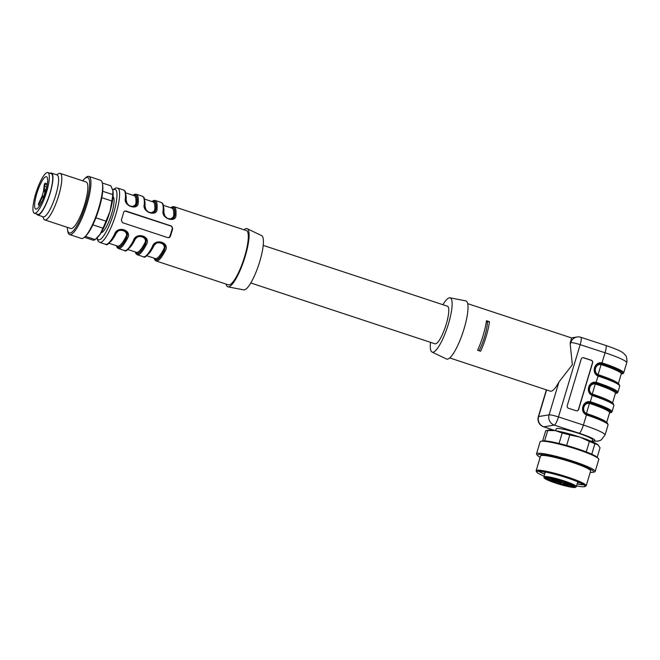 <?xml version="1.0" encoding="UTF-8"?>
<svg xmlns="http://www.w3.org/2000/svg" width="660" height="660" viewBox="0 0 660 660"><rect width="100%" height="100%" fill="white"/><g stroke="black" fill="none" stroke-linecap="round" stroke-linejoin="round"><path stroke-width="0.99" d="M153.046 246.617A0.817 0.454 -152.7 0 1 152.328 246.724C155.017 237.625 170.56 242.657 165.157 250.957A28.586 6.567 108.3 0 1 156.156 260.989L228.434 284.856A28.586 6.567 -71.7 0 0 244.654 256.534A28.586 6.567 -71.7 0 0 246.361 230.563L174.083 206.695A28.586 6.567 108.3 0 1 175.956 214.962C176.327 223.567 160.809 218.526 163.127 210.721A0.817 0.594 3.8 0 1 163.573 211.513L164.967 216.183L167.755 218.666L169.521 219.252L173.11 218.534L174.281 217.322L174.892 215.251L174.067 217.313L171.344 219.227M171.617 232.419A28.586 6.567 108.3 0 1 170.379 236.313L169.537 237.41L167.813 237.649L122.521 222.692L121.316 220.11A28.586 6.567 -71.7 0 0 122.554 216.216A28.586 6.567 -71.7 0 0 123.643 212.347L124.377 211.266L126.019 211.035L171.311 225.992L172.714 228.541A28.586 6.567 108.3 0 1 171.617 232.419M135.391 251.98A27.769 6.377 -71.7 0 0 145.53 243.994L146.314 240.76L145.934 239.027L143.6 236.47L140.135 235.876L137.676 236.692L134.211 240.257A0.817 0.454 -152.7 0 1 133.452 240.496C136.15 231.388 151.693 236.428 146.289 244.728A28.586 6.567 108.3 0 1 137.28 254.76L143.319 256.757A28.586 6.567 -71.7 0 0 152.328 246.724M116.515 245.751A27.769 6.377 -71.7 0 0 126.662 237.757L127.438 234.523L127.058 232.798L124.732 230.241L122.974 229.655L118.808 230.464L115.335 234.02A0.817 0.454 -152.7 0 1 114.584 234.259C117.274 225.159 132.817 230.191 127.413 238.499A28.586 6.567 108.3 0 1 118.412 248.531L124.451 250.519A28.586 6.567 -71.7 0 0 133.452 240.496M125.383 198.264A0.817 0.594 -176.2 0 1 125.829 199.048L127.223 203.725L130.012 206.209L133.518 206.794L135.366 206.077L136.537 204.856L137.148 202.793A0.817 0.594 3.8 0 1 138.212 202.496C138.583 211.101 123.065 206.06 125.383 198.264A28.586 6.567 -71.7 0 0 123.502 189.998L117.653 188.067A28.586 6.567 108.3 0 1 115.945 214.038A28.586 6.567 108.3 0 1 99.726 242.36L98.241 241.403L96.781 238.128M144.251 204.493A0.817 0.594 -176.2 0 1 144.697 205.285L146.099 209.954L148.888 212.438L152.394 213.032L154.242 212.305L155.413 211.084L156.024 209.022A0.817 0.594 3.8 0 1 157.088 208.733C157.459 217.338 141.941 212.297 144.251 204.493A28.586 6.567 -71.7 0 0 142.379 196.226L136.339 194.238A28.586 6.567 108.3 0 1 138.212 202.496M158.928 242.129L162.195 242.781L164.472 245.231L164.909 246.922L164.266 250.247A0.817 0.462 27.5 0 0 163.515 249.496C167.475 243.449 155.793 239.662 153.697 246.262A26.548 6.097 108.3 0 1 148.079 254.339M154.258 258.217A27.769 6.377 -71.7 0 0 164.406 250.222L165.181 246.988L164.802 245.264L162.475 242.698L159.002 242.104L156.544 242.929L153.079 246.485A0.817 0.454 -152.7 0 1 153.054 246.609C155.273 243.367 157.286 241.865 159.076 242.113M133.163 195.335A27.769 6.377 -71.7 0 1 137.148 202.793L136.323 204.856L133.6 206.77M121.184 229.672L124.451 230.315L125.804 231.363L127.165 234.457L126.522 237.782A0.817 0.462 27.5 0 0 125.771 237.039C129.731 230.983 118.049 227.197 115.954 233.797A26.548 6.097 108.3 0 1 110.335 241.882M140.052 235.9L143.327 236.544L145.604 239.002L146.042 240.694L145.39 244.01A0.817 0.462 27.5 0 0 144.639 243.268C148.599 237.221 136.917 233.434 134.83 240.025A26.548 6.097 108.3 0 1 129.212 248.111M152.039 201.572A27.769 6.377 -71.7 0 1 156.024 209.022L155.191 211.084L152.476 212.999M226.034 284.064A30.632 7.037 -71.7 0 0 227.997 286.852L243.721 289.888A28.586 6.567 -71.7 0 0 259.751 261.517A28.586 6.567 -71.7 0 0 261.64 235.62L247.195 228.707A30.632 7.037 -71.7 0 0 243.961 229.771M227.997 286.852A30.632 7.037 -71.7 0 0 245.173 256.451A30.632 7.037 -71.7 0 0 247.195 228.707M113.025 196.688A18.991 4.364 108.3 0 1 110.946 215.96A18.991 4.364 108.3 0 1 101.145 232.675M144.763 205.978A0.817 0.602 -176.5 0 0 145.002 206.101L145.819 209.451M147.048 211.051L148.574 212.14L151.685 212.685L154.283 211.043L154.819 209.344A26.548 6.097 -71.7 0 0 153.062 201.91L144.457 199.064M125.887 199.749A0.817 0.602 -176.5 0 0 126.134 199.873L126.943 203.222M128.172 204.823L129.707 205.912L132.817 206.456L135.415 204.814L135.944 203.107A26.548 6.097 -71.7 0 0 134.186 195.673L125.59 192.835M163.639 207.232A26.548 6.097 108.3 0 1 163.878 212.33L164.686 215.688M165.916 217.28L167.45 218.377L170.56 218.914L173.151 217.272L173.687 215.572A0.817 0.602 -176.5 0 0 174.751 215.275A27.365 6.286 108.3 0 0 171.237 207.908M124.946 211.002L170.965 226.05A2.046 1.972 -99.2 0 1 172.268 228.616L169.933 236.387L168.556 237.74M116.853 245.858A27.365 6.286 108.3 0 0 126.522 237.782L126.662 237.757A0.817 0.454 27.3 0 0 127.413 238.499M135.721 252.095A27.365 6.286 108.3 0 0 145.39 244.01L145.53 243.994A0.817 0.454 27.3 0 0 146.289 244.728M154.597 258.324A27.365 6.286 108.3 0 0 164.266 250.247L164.406 250.222A0.817 0.454 27.3 0 0 165.157 250.957M153.268 246.205A0.817 0.462 -152.5 0 1 153.697 246.262M134.401 239.976A0.817 0.462 -152.5 0 1 134.83 240.025M115.533 233.739A0.817 0.462 -152.5 0 1 115.954 233.797M175.956 214.962A0.817 0.594 -176.2 0 0 174.892 215.251A27.769 6.377 -71.7 0 0 170.907 207.801M152.369 201.679A27.365 6.286 108.3 0 1 155.884 209.047A0.817 0.602 3.5 0 1 154.819 209.344M133.493 195.451A27.365 6.286 108.3 0 1 137.008 202.81A0.817 0.602 3.5 0 1 135.944 203.107M84.389 237.295L93.027 240.141A28.586 6.567 -71.7 0 0 95.172 239.563L100.147 234.226L102.944 228.17A28.586 6.567 -71.7 0 0 105.98 221.158L110.005 211.439L111.862 201.011A28.586 6.567 -71.7 0 0 112.744 194.584L112.893 190.558L110.855 185.823L102.316 183.001M97.16 237.757L97.804 237.13A26.548 6.097 -71.7 0 0 100.147 234.226A26.548 6.097 -71.7 0 0 110.005 211.439A26.548 6.097 -71.7 0 0 112.992 191.119A26.548 6.097 -71.7 0 0 112.975 190.987M102.944 228.17L92.87 224.837M95.881 217.825L105.98 221.158M85.396 236.329L95.172 239.563M112.992 191.119L112.893 190.558M111.862 201.011L101.78 197.678M102.712 191.268L112.744 194.584M67.345 227.362A29.213 6.707 -71.7 0 0 67.534 229.697L67.757 231.132A30.632 7.037 -71.7 0 0 69.647 234.58L81.353 238.441A30.632 7.037 -71.7 0 0 84.917 236.8L85.957 235.785A29.213 6.707 -71.7 0 0 98.084 211.712A29.213 6.707 -71.7 0 0 102.671 185.146L102.448 183.711A30.632 7.037 -71.7 0 0 102.333 183.067A30.632 7.037 -71.7 0 0 100.559 180.271L88.861 176.41A30.632 7.037 -71.7 0 0 85.288 178.043L84.249 179.066A29.213 6.707 -71.7 0 0 82.715 180.832M84.917 236.8A30.632 7.037 -71.7 0 0 97.639 211.563A30.632 7.037 -71.7 0 0 102.448 183.711M69.647 234.58A30.632 7.037 -71.7 0 0 84.043 213.048A30.632 7.037 -71.7 0 0 90.626 179.206A30.632 7.037 -71.7 0 0 88.861 176.41M67.534 229.697A29.213 6.707 -71.7 0 0 80.834 217.907A29.213 6.707 -71.7 0 0 89.347 180.172A29.213 6.707 -71.7 0 0 84.249 179.066M42.702 216.645L43.725 218.839A24.502 5.627 -71.7 0 0 44.773 219.912L70.818 228.508A24.502 5.627 -71.7 0 0 82.327 211.291A24.502 5.627 -71.7 0 0 87.599 184.214A24.502 5.627 -71.7 0 0 86.179 181.978L60.142 173.374A24.502 5.627 -71.7 0 0 58.657 173.613L56.529 174.768M44.773 219.912A24.502 5.627 -71.7 0 0 56.281 202.686A24.502 5.627 -71.7 0 0 61.553 175.618A24.502 5.627 -71.7 0 0 60.142 173.374M36.679 214.013A22.052 5.065 -71.7 0 0 37.612 214.97L43.279 216.835A22.052 5.065 -71.7 0 0 53.633 201.333A22.052 5.065 -71.7 0 0 58.385 176.971A22.052 5.065 -71.7 0 0 57.106 174.958L51.447 173.085A22.052 5.065 -71.7 0 0 50.127 173.291M37.612 214.97A22.052 5.065 -71.7 0 0 47.974 199.468A22.052 5.065 -71.7 0 0 52.717 175.098A22.052 5.065 -71.7 0 0 51.447 173.085M47.858 172.549L51.249 173.671A21.442 4.925 108.3 0 1 49.203 195.575A21.442 4.925 108.3 0 1 37.81 214.385L34.411 213.262A21.442 4.925 -71.7 0 0 45.812 194.452A21.442 4.925 -71.7 0 0 47.858 172.549A21.442 4.925 -71.7 0 0 35.689 193.784A21.442 4.925 -71.7 0 0 34.411 213.262M36.803 193.611A17.053 3.919 -71.7 0 0 35.788 209.096A17.053 3.919 -71.7 0 0 44.855 194.131A17.053 3.919 -71.7 0 0 46.48 176.715A17.053 3.919 -71.7 0 0 36.803 193.611M46.786 187.085L44.434 186.318L45.086 183.133L44.278 184.552L43.453 191.573L42.025 196.317L38.503 203.775L38.42 205.078L42.702 196.432L43.172 195.938L43.288 196.342L43.205 198.619M41.539 202.356L39.798 201.779M44.088 196.333L44.797 192.563L45.977 190.402M46.604 187.894L44.377 191.623L44.434 186.318M250.784 282.991L434.998 343.819A19.808 4.554 -71.7 0 0 446.234 324.192A19.808 4.554 -71.7 0 0 447.422 306.199L263.2 245.371M578.63 409.423L592.622 362.802A2.046 1.988 77.6 0 0 591.302 360.236L583.696 357.753A2.046 1.988 77.6 0 0 581.212 359.073L567.229 405.702A2.046 1.988 77.6 0 0 568.54 408.268L576.147 410.751A2.046 1.988 77.6 0 0 578.63 409.423L578.449 409.464A2.046 1.988 -102.4 0 1 577.079 410.817M618.296 383.749L621.266 373.849A27.563 3.184 -163.3 0 0 601.862 364.79L601.095 364.609L598.108 374.583L598.826 374.888A27.563 3.184 16.7 0 1 618.23 383.707M606.639 422.606L609.609 412.698A27.563 3.184 -163.3 0 0 590.205 403.639L589.438 403.458L586.451 413.44L587.169 413.746A27.563 3.184 16.7 0 1 606.573 422.565M598.884 376.357L598.1 376.051C590.923 373.09 594.52 361.102 602.035 362.934L602.844 363.149A29.609 3.424 16.7 0 1 623.692 372.875L626.719 362.777A29.609 3.424 -163.3 0 0 605.08 352.786L580.165 344.66L558.484 416.93L583.399 425.056L586.443 414.909C579.265 411.947 582.862 399.96 590.378 401.791L591.187 402.006A29.609 3.424 16.7 0 1 612.034 411.733L613.899 405.52A29.609 3.424 -163.3 0 0 593.051 395.786L592.267 395.48C585.09 392.518 588.687 380.531 596.203 382.363L597.019 382.577A29.609 3.424 16.7 0 1 617.859 392.304L619.723 386.092A29.609 3.424 -163.3 0 0 598.884 376.357L598.933 375.623L598.257 375.35L598.909 375.614A28.792 3.325 16.7 0 1 619.171 385.093M592.21 440.872A21.442 2.475 -163.3 0 0 579.208 433.232A8.168 1.65 108.1 0 0 583.399 425.056A29.609 3.424 16.7 0 1 605.038 435.047L608.066 424.941A29.609 3.424 -163.3 0 0 587.227 415.214L586.443 414.909L586.575 414.208L587.276 414.472A28.792 3.325 16.7 0 1 607.513 423.943M449.74 357.935L550.382 391.165A28.586 6.567 -71.7 0 0 551.183 391.215A28.586 6.567 -71.7 0 0 558.946 381.975L572.352 364.741L570.232 344.363A28.586 6.567 -71.7 0 0 570.265 342.655L571.626 337.961M591.987 441.598L592.54 439.766A18.991 2.195 -163.3 0 0 574.976 432.209A18.991 2.195 -163.3 0 0 556.157 428.852L555.605 430.683M486.461 320.719L489.481 321.717A28.586 6.567 108.3 0 1 480.62 351.252L477.601 350.254A28.586 6.567 108.3 0 0 486.461 320.719M612.472 403.177L615.442 393.269A27.563 3.184 -163.3 0 0 596.029 384.219L595.27 384.029L592.276 394.012L593.002 394.317A27.563 3.184 16.7 0 1 612.406 403.136M442.926 304.714A28.586 6.567 108.3 0 1 449.988 297.817L465.712 300.861A30.632 7.037 108.3 0 1 463.683 330.041A30.632 7.037 108.3 0 1 447.562 359.139A30.632 7.037 108.3 0 1 446.515 358.999L432.069 352.085A28.586 6.567 108.3 0 1 430.502 342.334M449.988 297.817A28.586 6.567 108.3 0 1 448.09 325.05A28.586 6.567 108.3 0 1 433.051 352.209A28.586 6.567 108.3 0 1 432.069 352.085M621.225 373.989A28.792 3.325 -163.3 0 0 602.407 363.957L599.651 363.742C593.703 366.844 593.233 370.714 598.232 375.35L598.232 375.35C593.183 370.887 593.645 367.026 599.651 363.751M597.622 364.485L599.676 363.759L602.299 363.974A28.38 3.275 16.7 0 1 621.274 373.816M615.4 393.418A28.792 3.325 -163.3 0 0 596.574 383.386L593.827 383.171C587.879 386.273 587.4 390.142 592.408 394.779L593.076 395.043A28.792 3.325 16.7 0 1 613.346 404.514M593.868 383.171L596.475 383.402A28.38 3.275 16.7 0 1 615.45 393.245M609.568 412.846A28.792 3.325 -163.3 0 0 590.749 402.814L587.994 402.6C582.046 405.702 581.576 409.571 586.575 414.208M585.964 403.342L588.019 402.616L590.642 402.831A28.38 3.275 16.7 0 1 609.617 412.673M486.329 321.651L489.481 321.717M479.077 350.74A22.465 5.156 -71.7 0 0 487.501 322.039M582.582 357.728A2.046 1.988 -102.4 0 1 583.514 357.794L591.121 360.277A2.046 1.988 -102.4 0 1 592.441 362.843L578.449 409.464M555.2 479.671L552.23 478.871L557.659 481.709L547.61 479.622L560.092 482.914L563.12 484.869L566.8 485.735L563.244 483.895L564.465 483.697L571.379 484.976L561.561 482.683L555.2 479.671M561.165 483.796A4.694 0.544 -163.3 0 0 556.174 482.047A4.694 0.544 -163.3 0 0 552.75 481.569A4.694 0.544 -163.3 0 0 557.089 483.442A4.694 0.544 -163.3 0 0 561.751 484.267A4.694 0.544 -163.3 0 0 561.165 483.796M573.433 486.544A4.694 0.544 -163.3 0 0 568.441 484.803A4.694 0.544 -163.3 0 0 565.018 484.316A4.694 0.544 -163.3 0 0 569.357 486.189A4.694 0.544 -163.3 0 0 574.018 487.014A4.694 0.544 -163.3 0 0 573.433 486.544M566.445 482.938A4.694 0.544 -163.3 0 0 561.462 481.189A4.694 0.544 -163.3 0 0 558.038 480.711A4.694 0.544 -163.3 0 0 562.378 482.584A4.694 0.544 -163.3 0 0 567.031 483.409A4.694 0.544 -163.3 0 0 566.445 482.938M554.177 480.191A4.694 0.544 16.7 0 1 554.763 480.661A4.694 0.544 16.7 0 1 550.11 479.828A4.694 0.544 16.7 0 1 545.77 477.964A4.694 0.544 16.7 0 1 549.194 478.442A4.694 0.544 16.7 0 1 554.177 480.191M554.953 480.265L555.151 479.638M563.656 484.762L563.83 484.201M563.244 483.895L563.475 483.112M570.718 485.1L570.851 484.663M543.106 471.685A22.358 2.582 -163.3 0 0 545.143 472.675M577.607 482.41A22.358 2.582 -163.3 0 0 579.86 482.716M598.315 445.129A26.548 3.069 -163.3 0 0 598.265 445.071A26.548 3.069 -163.3 0 0 597.795 444.667L594.891 443.784A28.586 3.3 -163.3 0 0 589.388 441.457L579.917 437.102L569.778 434.981A28.586 3.3 -163.3 0 0 562.205 432.993L555.308 430.633L547.734 430.51A28.586 3.3 -163.3 0 0 546.216 430.633A28.586 3.3 -163.3 0 0 545.663 430.848L542.627 440.946M597.176 457.306L600.031 447.785L597.795 444.667A26.548 3.069 -163.3 0 0 579.917 437.102A26.548 3.069 -163.3 0 0 555.308 430.633A26.548 3.069 -163.3 0 0 548.452 430.13L546.216 430.633M598.265 445.071L597.795 444.667M569.778 434.981L566.635 445.451M559.061 443.454L562.205 432.993M586.253 451.91L589.388 441.457M594.891 443.784L591.764 454.212M547.734 430.51L544.624 440.872M590.205 472.403A29.213 3.374 -163.3 0 0 592.82 472.329L594.371 471.974A30.632 3.539 -163.3 0 0 595.18 471.479L598.793 459.434A30.632 3.539 -163.3 0 0 598.389 458.568L597.292 457.421A29.213 3.374 -163.3 0 0 577.096 448.651A29.213 3.374 -163.3 0 0 542.47 440.979L540.919 441.326A30.632 3.539 -163.3 0 0 540.111 441.829L536.497 453.874A30.632 3.539 -163.3 0 0 536.893 454.732L537.999 455.879A29.213 3.374 -163.3 0 0 540.136 457.388M598.389 458.568A30.632 3.539 -163.3 0 0 577.228 449.369A30.632 3.539 -163.3 0 0 540.919 441.326M595.18 471.479A30.632 3.539 -163.3 0 0 573.614 461.414A30.632 3.539 -163.3 0 0 536.497 453.874M592.82 472.329A29.213 3.374 -163.3 0 0 573.02 462.247A29.213 3.374 -163.3 0 0 537.999 455.879M586.212 485.727L590.642 470.959A26.136 3.019 -163.3 0 0 572.236 462.371A26.136 3.019 -163.3 0 0 540.573 455.936L536.143 470.704A26.136 3.019 16.7 0 1 537.017 470.242A26.136 3.019 16.7 0 1 567.806 477.139A26.136 3.019 16.7 0 1 586.212 485.727A26.136 3.019 16.7 0 1 585.94 486.016L584.933 486.544A25.319 2.929 -163.3 0 0 565.991 477.502A25.319 2.929 -163.3 0 0 537.537 471.265A25.319 2.929 -163.3 0 0 536.753 472.09A25.319 2.929 -163.3 0 0 544.087 476.207A25.113 2.904 -163.3 0 1 536.885 471.776A25.113 2.904 -163.3 0 1 567.319 477.955A25.113 2.904 -163.3 0 1 584.999 486.214A25.113 2.904 -163.3 0 1 576.559 485.917A25.319 2.929 -163.3 0 0 584.933 486.544M536.753 472.09L536.209 471.091A26.136 3.019 16.7 0 1 536.143 470.704M538.692 471.257A25.113 2.904 -163.3 0 0 544.673 474.235M577.145 483.97A25.113 2.904 -163.3 0 0 583.77 484.786M539.113 471.265A24.403 2.821 -163.3 0 0 544.706 474.119M577.178 483.862A24.403 2.821 -163.3 0 0 583.423 484.555M121.333 229.647C119.543 229.408 117.529 230.901 115.31 234.143C110.245 242.723 107.002 246.106 105.575 244.291A28.586 6.567 -71.7 0 0 114.584 234.259M163.127 210.721A28.586 6.567 -71.7 0 0 161.246 202.463L155.207 200.467A28.586 6.567 108.3 0 1 157.088 208.733M97.061 237.856A26.548 6.097 -71.7 0 0 112.621 216.43A26.548 6.097 -71.7 0 0 112.786 190.138M144.763 201.003A26.548 6.097 108.3 0 1 145.002 206.101M127.809 249.48L136.414 252.326A26.548 6.097 -71.7 0 0 144.639 243.268M108.941 243.251L117.546 246.089A26.548 6.097 -71.7 0 0 125.771 237.039M125.895 194.766A26.548 6.097 108.3 0 1 126.134 199.873M146.685 255.709L155.29 258.555A26.548 6.097 -71.7 0 0 163.515 249.496M173.687 215.572A26.548 6.097 -71.7 0 0 171.93 208.139L163.325 205.301M170.379 236.313L169.933 236.387M172.714 228.541L172.268 228.616M40.623 204.113L39.229 203.66M43.271 196.63L42.702 196.432M44.591 194.906L44.137 194.766M45.301 192.737L44.797 192.563M44.707 191.359L44.261 191.218M47.157 185.146L45.004 184.437M590.048 402.633L592.408 394.779M595.881 383.204L598.257 375.35M601.706 363.775L605.08 352.786A8.168 1.65 108.1 0 0 605.756 345.427L580.849 337.301A8.168 1.65 108.1 0 1 580.165 344.66A8.168 0.94 -163.3 0 0 570.768 342.573L570.265 342.655M601.4 363.759L601.095 364.609C595.518 363.445 592.886 372.224 598.108 374.583L597.894 375.169M589.743 402.616L589.438 403.458C583.861 402.303 581.229 411.073 586.451 413.44L586.237 414.026M570.232 344.363L570.768 342.573A8.168 7.895 -99.2 0 1 577.005 337.004L571.444 337.903M546.587 389.911L538.601 416.551L549.087 414.843L558.946 381.975M579.208 433.232L554.301 425.106A8.168 7.895 -99.2 0 1 549.087 414.843A8.168 0.94 16.7 0 1 558.484 416.93A8.168 1.65 108.1 0 1 554.301 425.106L543.815 426.814L555.2 430.617M546.381 389.846L538.329 416.691A8.168 0.94 16.7 0 1 538.601 416.551A8.168 7.895 80.8 0 0 543.815 426.814A8.168 2.104 -71.5 0 1 543.559 426.789L554.837 430.551M595.567 383.188L595.27 384.029C589.685 382.874 587.053 391.644 592.276 394.012L592.069 394.597M597.019 382.577L596.029 384.219M591.187 402.006L590.205 403.639M602.844 363.149L601.862 364.79M587.994 402.608C581.988 405.875 581.526 409.745 586.6 414.208L587.276 414.472L587.227 415.214M591.797 383.914L593.843 383.188C587.821 386.455 587.359 390.316 592.433 394.779L593.101 395.043L593.051 395.786M598.909 375.614L598.933 375.623C612.447 380.449 619.204 383.419 619.212 384.524L619.723 386.092M598.736 375.548L598.826 374.888M593.002 394.317L592.903 394.977M587.078 414.406L587.169 413.746M544.459 476.545A16.945 1.955 16.7 0 1 562.576 480.414A16.945 1.955 16.7 0 1 576.361 486.585L575.635 487.319C575.363 487.294 575.239 488.425 563.632 485.488L551.504 481.651C543.452 478.467 544.154 477.79 544.096 477.856L543.889 476.842A16.945 1.955 16.7 0 1 544.459 476.545M544.987 477.568A16.129 1.864 -163.3 0 0 563.805 485.529A16.129 1.864 -163.3 0 0 570.892 484.374A16.129 1.864 -163.3 0 0 544.987 477.568M557.477 481.569L557.65 481.008M558.228 482.303L558.484 481.437M560.092 482.914L560.282 482.303M105.575 244.291L99.726 242.36M116.333 245.693L117.208 247.648L118.412 248.531M135.201 251.922L136.084 253.877L137.28 254.76M124.451 250.519C125.879 252.334 129.121 248.96 134.178 240.38C136.405 237.138 138.418 235.636 140.209 235.884M154.077 258.151L154.951 260.114L156.156 260.989M153.054 246.609C147.988 255.189 144.746 258.572 143.319 256.757M117.653 188.067L115.888 187.951L112.687 189.783M174.083 206.695L172.582 206.687L170.725 207.743M171.484 219.202C165.66 219.978 162.896 213.147 163.63 211.315C163.531 201.415 162.525 203.989 161.246 202.463M152.608 212.974C149.977 213.097 148.079 212.421 146.924 210.928C145.901 210.523 145.175 208.576 144.763 205.087C144.655 195.162 143.641 197.752 142.379 196.226M151.85 201.506L153.714 200.458L155.207 200.467M133.741 206.745C131.101 206.869 129.203 206.184 128.056 204.699C127.025 204.295 126.307 202.348 125.887 198.858C125.779 188.925 124.765 191.524 123.502 189.998M132.982 195.277L134.846 194.23L136.339 194.238M38.42 205.078L39.79 205.54M45.086 183.133L47.363 183.868M467.668 303.641L571.618 337.961M580.849 337.301A8.168 8.168 0 0 0 577.005 337.004M605.756 345.427C622.966 351.392 622.817 352.564 625.301 355.096C626.183 355.443 626.744 357.572 627 361.49L626.719 362.777M592.152 441.061L597.308 441.21L599.692 440.649L601.26 439.898L605.038 435.047M538.329 416.691A8.168 8.168 0 0 0 543.559 426.789M587.276 414.472C600.79 419.298 607.546 422.268 607.555 423.382L608.066 424.941M609.551 412.896L611.424 412.483L612.034 411.733M593.101 395.043C606.622 399.869 613.379 402.839 613.379 403.953L613.899 405.52M615.384 393.467L617.257 393.055L617.859 392.304M621.208 374.047L623.081 373.626L623.692 372.875M545.325 472.073L543.889 476.842M577.789 481.808L576.361 486.585M557.659 481.709L557.848 481.107"/></g></svg>
